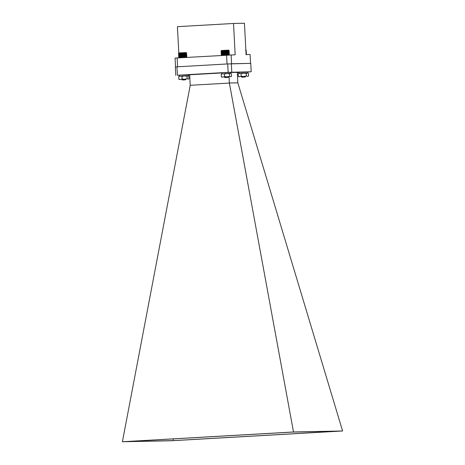 <?xml version="1.0" encoding="UTF-8"?>
<svg xmlns="http://www.w3.org/2000/svg" width="465" height="465" viewBox="0 0 465 465"><rect width="100%" height="100%" fill="white"/><g stroke="black" fill="none" stroke-linecap="round" stroke-linejoin="round"><path stroke-width="0.7" d="M182.164 76.057L184.454 75.934L181.943 76.463L180.304 76.173L178.705 76.678L179.31 76.26L179.252 75.191L188.145 74.726L188.203 75.795L182.164 76.057M185.831 79.312L181.832 79.521M188.848 76.167L187.912 75.789L188.848 76.167L188.982 78.707L188.087 79.126L187.145 78.748L184.628 79.271L182.077 79.004L180.478 79.509L178.839 79.219L178.705 76.678M186.07 79.236L181.798 79.486M187.912 75.789L187.011 76.208L184.454 75.934L187.912 75.789M187.145 78.748L187.011 76.208M188.982 78.707L188.377 79.131M182.077 79.004L181.943 76.463M178.839 79.219L179.484 79.596M221.142 50.865L221.462 50.511L228.693 50.127L229.088 50.482M229.123 50.511L221.276 50.72L221.305 55.242L229.152 55.033L228.902 50.319M228.03 76.83L226.118 77.359L228.216 77.08M226.118 77.359L228.879 76.527M224.886 77.556L228.123 77.382L224.88 77.556L224.304 77.033M227.431 77.289L228.199 77.062M221.102 50.929L221.328 55.236M221.166 50.918L221.392 55.225M221.27 50.912L221.497 55.219M221.421 50.894L221.648 55.201M221.607 50.883L221.834 55.19M221.84 50.865L222.061 55.172M222.101 50.848L222.328 55.155M222.375 50.633L222.625 55.306M222.398 50.83L222.625 55.137M222.671 50.615L222.915 55.289M222.723 50.807L222.95 55.114M222.997 50.592L223.241 55.271M223.072 50.79L223.299 55.097M223.34 50.575L223.584 55.248M223.45 50.766L223.677 55.073M223.706 50.551L223.95 55.23M223.839 50.743L224.066 55.05M224.084 50.528L224.328 55.207M224.246 50.72L224.473 55.027M224.473 50.511L224.723 55.184M224.659 50.697L224.886 55.004M224.874 50.487L225.118 55.161M225.083 50.673L225.31 54.98M225.275 50.464L225.519 55.137M225.502 50.656L225.728 54.963M225.67 50.447L225.914 55.12M225.92 50.633L226.147 54.94M226.06 50.429L226.304 55.097M226.327 50.615L226.554 54.922M226.443 50.406L226.688 55.073M226.717 50.592L226.943 54.899M226.81 50.389L227.054 55.056M227.094 50.575L227.321 54.882M227.158 50.377L227.402 55.039M227.449 50.563L227.676 54.87M227.478 50.36L227.722 55.027M227.78 50.545L228.001 54.853M227.78 50.348L228.024 55.01M228.077 50.534L228.303 54.841M228.344 50.522L228.571 54.829M228.577 50.516L228.797 54.824M228.768 50.511L228.995 54.818M228.919 50.511L229.146 54.818M229.03 50.505L229.257 54.812M229.1 50.511L229.326 54.818M245.846 54.684L246.38 54.469L246.154 50.162L245.601 49.976M245.218 76.748L244.218 76.952L245.218 76.748M244.799 76.493L242.887 77.021L245.258 76.713M242.887 77.021L244.218 76.952M241.957 77.207L245.16 77.039L241.957 77.207M246.38 54.469L246.159 50.168M245.875 50.162L246.101 54.469M246.014 50.162L246.235 54.469M246.101 50.162L246.328 54.469M178.595 53.301L178.926 52.934L186.157 52.562M178.74 53.15L178.984 57.863L186.616 57.462L186.366 52.748L178.543 53.365M185.047 79.713L182.344 79.98L185.587 79.811M186.296 79.004L185.68 79.399M185.645 79.253L183.768 79.777M178.566 53.359L178.793 57.666M178.63 53.347L178.856 57.654M178.74 53.336L178.961 57.643M178.886 53.324L179.112 57.631M179.077 53.312L179.304 57.619M179.304 53.295L179.531 57.602M179.571 53.277L179.798 57.584M179.845 53.062L180.095 57.736M179.868 53.254L180.095 57.561M180.141 53.039L180.391 57.718M180.193 53.237L180.42 57.544M180.467 53.022L180.711 57.695M180.548 53.213L180.775 57.52M180.815 52.998L181.059 57.677M180.92 53.19L181.147 57.497M181.176 52.981L181.42 57.654M181.315 53.173L181.542 57.48M181.559 52.958L181.803 57.637M181.722 53.15L181.943 57.457M181.949 52.934L182.193 57.614M182.135 53.126L182.361 57.433M182.344 52.917L182.588 57.59M182.553 53.103L182.78 57.41M182.745 52.894L182.989 57.567M182.978 53.08L183.204 57.387M183.146 52.876L183.39 57.544M183.39 53.062L183.617 57.369M183.536 52.853L183.78 57.52M183.797 53.039L184.024 57.346M183.913 52.836L184.157 57.503M184.192 53.022L184.419 57.329M184.28 52.818L184.524 57.48M184.57 53.004L184.791 57.311M184.628 52.801L184.872 57.462M184.919 52.987L185.146 57.294M184.954 52.789L185.198 57.439M185.25 52.975L185.477 57.282M185.25 52.778L185.494 57.428M185.547 52.964L185.773 57.271M185.814 52.952L186.035 57.259M186.041 52.946L186.267 57.253M186.232 52.94L186.459 57.247M186.384 52.934L186.61 57.242M186.494 52.934L186.721 57.242M186.564 52.934L186.791 57.242M241.341 73.307L243.596 73.185L241.05 73.714L239.62 73.418L238.225 73.912L238.882 73.482L238.824 72.418L247.723 71.953L247.775 73.017L241.341 73.307M245.317 76.539L241.405 76.742M248.479 73.383L247.31 73.017L248.479 73.383L248.612 75.923L247.485 76.353L246.311 75.987L243.77 76.516L241.184 76.254L239.795 76.748L238.359 76.452L238.225 73.912M245.764 76.458L241.37 76.713M245.677 76.458L245.369 76.51M247.31 73.017L246.177 73.447L243.596 73.185L247.31 73.017M246.311 75.987L246.177 73.447M248.612 75.923L247.95 76.353M241.184 76.254L241.05 73.714M238.359 76.452L239.056 76.818M224.63 73.633L226.914 73.511L224.392 74.04L222.787 73.749L221.224 74.255L221.846 73.83L221.788 72.767L230.681 72.296L230.739 73.365L224.63 73.633M228.332 76.888L224.368 77.091M231.396 73.737L230.419 73.36L231.396 73.737L231.529 76.277L230.594 76.696L229.611 76.324L227.089 76.847L224.525 76.58L222.962 77.085L221.357 76.795L221.224 74.255M228.623 76.806L224.333 77.062M230.419 73.36L229.478 73.778L226.914 73.511L230.419 73.36M229.611 76.324L229.478 73.778M231.529 76.277L230.913 76.702M224.525 76.58L224.392 74.04M221.357 76.795L222.02 77.167M178.81 53.068L177.427 26.674L233.523 23.471L235.162 54.783L175.073 58.067L175.538 66.948M177.124 57.904L177.56 66.797M226.571 55.079L227.042 63.972L177.589 66.797M231.169 54.864L231.564 63.763M233.523 23.471L244.456 23.25L246.095 54.562L250.089 54.481L250.554 63.374L231.634 63.757M229.036 76.841L229.373 83.066L190.22 85.298L189.679 74.778L221.793 72.941M227.716 63.938L250.757 63.368L251.199 71.773L228.158 72.342L227.716 63.938L176.95 66.832L177.392 75.237L228.158 72.342M231.332 63.769L231.773 72.174M177.392 75.237L179.257 75.295M188.168 75.115L189.697 75.086M175.776 75.365L175.334 66.966L176.95 66.832M237.307 72.604L238.83 72.517M247.723 72.011L251.199 71.773M230.692 72.505L237.295 72.366L237.842 82.84L229.361 83.008M342.595 430.979L293.514 431.979L122.405 441.75L171.486 440.75L342.595 430.979L237.842 82.84M291.857 432.113L338.909 431.154L173.143 440.617L126.091 441.576L291.857 432.113M229.373 83.066L293.514 431.979M122.405 441.75L190.22 85.298M173.276 438.884L173.143 440.617M241.922 77.207L241.341 76.684M182.344 79.98L181.769 79.463M186.163 52.562L186.541 52.9"/></g></svg>
